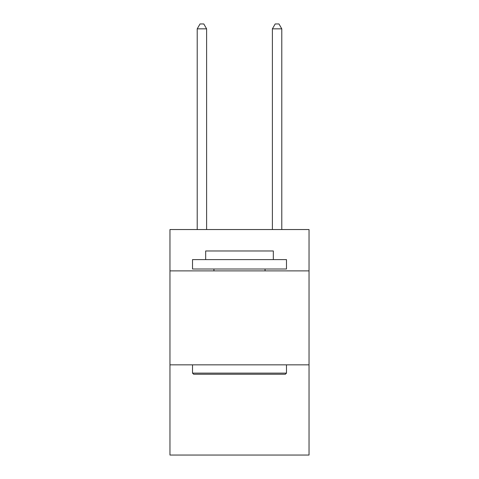 <?xml version="1.0" encoding="UTF-8"?>
<svg xmlns="http://www.w3.org/2000/svg" width="479" height="479" viewBox="0 0 479 479"><rect width="100%" height="100%" fill="white"/><g stroke="black" fill="none" stroke-linecap="round" stroke-linejoin="round"><path stroke-width="0.72" d="M309.033 270.88L309.033 229.543L169.967 229.543L169.967 270.88L309.033 270.88L309.033 455.05L169.967 455.05L169.967 270.88M309.033 364.848L169.967 364.848M193.648 374.243L192.516 373.117L286.484 373.117L285.352 374.243L193.648 374.243M286.484 259.606L286.484 269.006L192.516 269.006L192.516 259.606L286.484 259.606M205.671 259.606L205.671 250.966L273.329 250.966L273.329 259.606M286.484 364.848L286.484 373.117M192.516 364.848L192.516 373.117M265.061 269.006L265.061 270.88M213.939 269.006L213.939 270.88M206.611 229.543L206.611 28.836L197.216 28.836L197.216 229.543M197.216 28.836L200.036 23.95L203.797 23.95L206.611 28.836M281.784 229.543L281.784 28.836L272.389 28.836L272.389 229.543M272.389 28.836L275.203 23.95L278.964 23.95L281.784 28.836"/></g></svg>
